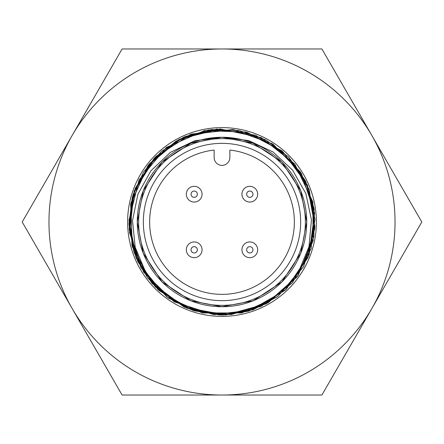 <?xml version="1.0" encoding="UTF-8"?>
<svg xmlns="http://www.w3.org/2000/svg" width="444" height="444" viewBox="0 0 444 444"><rect width="100%" height="100%" fill="white"/><g stroke="black" fill="none" stroke-linecap="round" stroke-linejoin="round"><path stroke-width="0.67" d="M395.032 222A173.032 173.032 0 0 1 222 395.032A173.032 173.032 0 0 1 48.968 222A173.032 173.032 0 0 1 222 48.968A173.032 173.032 0 0 1 395.032 222M321.9 395.032L122.1 395.032L22.2 222L122.1 48.968L321.9 48.968L421.8 222L321.9 395.032M214.136 150.072A72.361 72.361 0 0 0 160.689 260.428A72.361 72.361 0 0 0 283.311 260.428A72.361 72.361 0 0 0 229.864 150.072L229.864 157.509A7.864 7.864 0 0 1 222 165.373A7.864 7.864 0 0 1 214.136 157.509L214.136 150.072M222 300.649A78.649 78.649 0 0 0 300.649 222A78.649 78.649 0 0 0 222 143.351A78.649 78.649 0 0 0 143.351 222A78.649 78.649 0 0 0 222 300.649M138.628 222A83.372 83.372 0 0 0 222 305.372A83.372 83.372 0 0 0 305.372 222A83.372 83.372 0 0 0 222 138.628A83.372 83.372 0 0 0 138.628 222M257.67 194.195A7.864 7.864 0 0 0 249.806 186.33A7.864 7.864 0 0 0 241.941 194.195A7.864 7.864 0 0 0 249.806 202.059A7.864 7.864 0 0 0 257.67 194.195A7.864 7.864 0 0 0 249.806 186.33A7.864 7.864 0 0 0 241.941 194.195A7.864 7.864 0 0 0 249.806 202.059M202.059 194.195A7.864 7.864 0 0 0 194.195 186.33A7.864 7.864 0 0 0 186.33 194.195A7.864 7.864 0 0 0 194.195 202.059A7.864 7.864 0 0 0 202.059 194.195A7.864 7.864 0 0 0 194.195 186.33A7.864 7.864 0 0 0 186.33 194.195A7.864 7.864 0 0 0 194.195 202.059M202.059 249.806A7.864 7.864 0 0 0 194.195 241.941A7.864 7.864 0 0 0 186.33 249.806A7.864 7.864 0 0 0 194.195 257.67A7.864 7.864 0 0 0 202.059 249.806A7.864 7.864 0 0 0 194.195 241.941A7.864 7.864 0 0 0 186.33 249.806A7.864 7.864 0 0 0 194.195 257.67M257.67 249.806A7.864 7.864 0 0 0 249.806 241.941A7.864 7.864 0 0 0 241.941 249.806A7.864 7.864 0 0 0 249.806 257.67A7.864 7.864 0 0 0 257.67 249.806A7.864 7.864 0 0 0 249.806 241.941A7.864 7.864 0 0 0 241.941 249.806A7.864 7.864 0 0 0 249.806 257.67M127.617 222A94.383 94.383 0 0 0 222 316.383A94.383 94.383 0 0 0 316.383 222A94.383 94.383 0 0 0 222 127.617A94.383 94.383 0 0 0 127.617 222M222 137.268L194.822 140.726L170.54 152.264L150.993 170.696L137.934 194.167L132.528 220.518L135.198 247.275L145.626 272.039L162.782 292.696L190.482 309.368L222.294 315.057L254.118 309.146L281.663 292.324L298.707 271.528L308.974 246.681L311.449 219.913L305.883 193.623L292.663 170.219L272.971 151.915L248.623 140.554L222 137.268L253.191 143.218L281.912 162.088L300.782 190.809L306.732 222L300.782 253.191L281.912 281.912L253.191 300.782L222 306.732L190.809 300.782L162.088 281.912L143.218 253.191L137.268 222L143.218 190.809L162.088 162.088L190.809 143.218L222 137.268L253.191 143.218L281.912 162.088L300.782 190.809L306.732 222L300.782 253.191L281.912 281.912L253.191 300.782L222 306.732A84.732 84.732 0 0 1 137.268 222.266A84.732 84.732 0 0 1 221.467 137.274L222 137.268A84.732 84.732 0 0 1 306.732 222A84.732 84.732 0 0 1 222 306.732M246.659 249.806A3.147 3.147 0 0 0 249.806 252.952A3.147 3.147 0 0 0 252.952 249.806A3.147 3.147 0 0 0 249.806 246.659A3.147 3.147 0 0 0 246.659 249.806M191.048 194.195A3.147 3.147 0 0 0 194.195 197.341A3.147 3.147 0 0 0 197.341 194.195A3.147 3.147 0 0 0 194.195 191.048A3.147 3.147 0 0 0 191.048 194.195M191.048 249.806A3.147 3.147 0 0 0 194.195 252.952A3.147 3.147 0 0 0 197.341 249.806A3.147 3.147 0 0 0 194.195 246.659A3.147 3.147 0 0 0 191.048 249.806M246.659 194.195A3.147 3.147 0 0 0 249.806 197.341A3.147 3.147 0 0 0 252.952 194.195A3.147 3.147 0 0 0 249.806 191.048A3.147 3.147 0 0 0 246.659 194.195M217.327 129.065L183.133 137.451L154.079 158.391L135.198 188.461L128.949 223.066L135.942 257.403L155.261 286.846L184.471 307.154L219.403 315.018M223.643 315.04L248.779 311.116L285.259 290.243L309.074 254.834L314.63 213.087L301.437 173.537L272.283 143.706L232.601 129.543L190.226 134.549L155 157.426L134.36 190.737L129.298 230.159L140.959 267.732L166.827 296.936L202.381 312.964L241.714 312.942L277.866 296.414L303.557 266.811L314.929 226.706L307.398 185.026L282.573 151.365L245.943 132.079L204.595 130.586L166.328 147.436L139.05 179.831L128.96 220.302L136.38 258.447L159.163 290.631L192.829 310.367L231.274 314.591L268.115 302.819L297.208 276.806L313.148 240.742L312.854 201.887L294.777 164.014L261.305 137.651L220.152 128.965L179.776 139.077L147.835 165.801L130.658 204.212L132.318 246.786L152.303 283.661L183.888 306.887L222.799 315.051L261.183 306.399L292.352 282.911L311.139 248.712L314.213 209.49L300.566 172.144L273.054 144.2L233.86 129.709L191.63 134.038L156.099 156.31L134.088 191.486L129.565 232.712L143.64 272.189L174.092 301.77L213.858 314.696L252.386 309.951L286.058 289.499L308.086 257.331L315.018 219.314L305.905 181.763L282.057 150.916L247.264 132.44L208.525 129.925L176.057 141.081L149.373 163.819L133.089 194.539L129.187 228.682L137.845 261.71L157.875 289.427L186.83 308.153L221.007 315.051M225.352 314.99L253.419 309.59L277.938 296.364L303.596 266.716L314.824 228.566L309.24 189.616L288.284 156.693L255.677 135.254L216.811 129.087L178.499 139.749L148.474 164.963L130.919 202.98L131.957 245.515L151.487 282.717L184.982 307.376L225.841 314.974L266.328 303.818L298.113 275.535L313.886 236.713L314.069 208.48L305.355 180.675L288.594 156.993L265.706 139.838L239.105 130.536L211.311 129.57L184.726 136.735L161.522 151.271L143.562 171.945L132.351 197.103L128.988 224.72L134.049 252.447L147.464 277.722L168.276 297.952L194.405 310.872L222.294 315.057"/></g></svg>
